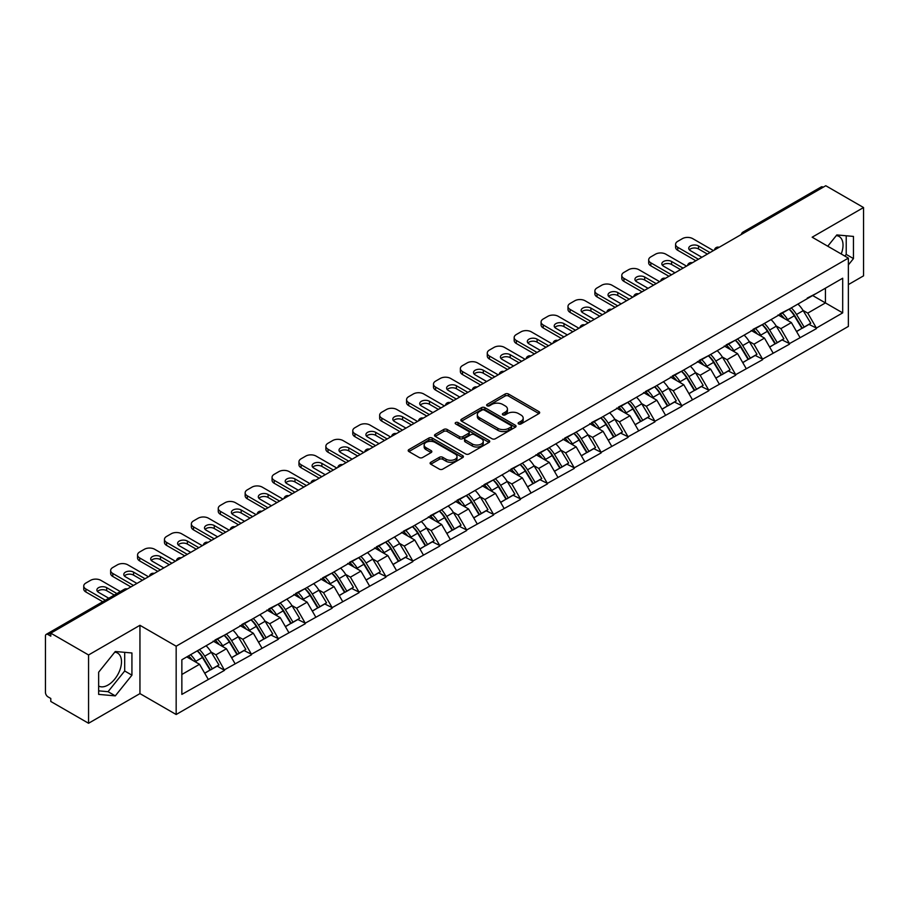<?xml version="1.0" encoding="UTF-8"?>
<svg xmlns="http://www.w3.org/2000/svg" width="909" height="909" viewBox="0 0 909 909"><rect width="100%" height="100%" fill="white"/><g stroke="black" fill="none" stroke-linecap="round" stroke-linejoin="round"><path stroke-width="1.36" d="M518.619 423.958A1.67 0.966 0 0 0 520.982 423.958L538.969 413.584A2.397 1.386 0 0 0 539.673 412.606A2.397 1.386 0 0 0 538.969 411.629L508.495 394.029A2.397 1.386 0 0 0 505.109 394.029L487.133 404.414A1.67 0.966 0 0 0 486.633 405.096A1.67 0.966 0 0 0 487.133 405.789A1.67 0.966 0 0 0 489.497 405.789L491.826 404.437A7.658 4.42 0 0 1 502.654 404.437L505.199 405.903A7.658 4.42 0 0 1 507.438 409.039A7.658 4.42 0 0 1 505.199 412.163L502.87 413.504A1.67 0.966 0 0 0 502.382 414.186A1.67 0.966 0 0 0 502.87 414.879A1.67 0.966 0 0 0 505.245 414.879L507.563 413.527A7.658 4.42 0 0 1 518.403 413.527L520.937 414.993A7.658 4.42 0 0 1 523.186 418.129A7.658 4.42 0 0 1 520.937 421.253L518.619 422.594A1.67 0.966 0 0 0 518.119 423.276A1.67 0.966 0 0 0 518.619 423.958L518.619 422.594M98.649 686.045A19.021 10.988 120 0 0 108.046 685.034A19.021 10.988 120 0 0 120.477 668.274A19.021 10.988 120 0 0 117.556 653.037A19.021 10.988 120 0 0 114.75 652.173M836.28 235.601A19.021 10.988 -60 0 1 839.087 236.465A19.021 10.988 -60 0 1 841.223 253.986M430.809 462.249A2.397 1.386 0 0 0 430.105 463.226A2.397 1.386 0 0 0 430.809 464.204L439.354 469.135A2.397 1.386 0 0 0 442.74 469.135L462.715 457.602A2.397 1.386 0 0 0 463.408 456.625A2.397 1.386 0 0 0 462.715 455.648L432.241 438.058A2.397 1.386 0 0 0 428.855 438.058L408.88 449.591A2.397 1.386 0 0 0 408.186 450.569A2.397 1.386 0 0 0 408.88 451.546L419.208 457.511A2.397 1.386 0 0 0 422.594 457.511L431.139 452.568A2.397 1.386 0 0 0 431.843 451.591A2.397 1.386 0 0 0 431.139 450.614L426.026 447.66A6.408 3.693 0 0 1 424.151 445.046A6.408 3.693 0 0 1 428.105 441.626A6.408 3.693 0 0 1 435.081 442.433L455.136 454.011A6.408 3.693 0 0 1 457.011 456.625A6.408 3.693 0 0 1 453.057 460.045A6.408 3.693 0 0 1 446.08 459.238L442.74 457.307A2.397 1.386 0 0 0 439.354 457.307L430.809 462.249L430.809 464.204L439.354 459.306L439.354 457.307M139.952 625.301L88.559 654.969L50.79 633.164L825.781 185.731L863.55 207.536L812.157 237.204L848.37 258.111L176.164 646.208L139.952 625.301L139.952 693.601L176.164 714.508L176.164 646.208M491.996 438.74A2.397 1.386 0 0 0 495.382 438.74L515.358 427.207A2.397 1.386 0 0 0 516.051 426.23A2.397 1.386 0 0 0 515.358 425.253L484.883 407.664A2.397 1.386 0 0 0 481.497 407.664L461.522 419.197A2.397 1.386 0 0 0 460.829 420.174A2.397 1.386 0 0 0 461.522 421.151L491.996 438.74M456.352 424.321A1.67 0.966 0 0 1 458.056 424.56L458.056 422.571L489.031 440.456A2.397 1.386 0 0 1 489.735 441.433A2.397 1.386 0 0 1 489.031 442.41L469.055 453.943A2.397 1.386 0 0 1 465.669 453.943L435.206 436.354L435.206 434.4A2.397 1.386 0 0 0 434.502 435.377A2.397 1.386 0 0 0 435.206 436.354M435.206 434.4L443.751 429.457A2.397 1.386 0 0 1 447.137 429.457L459.499 436.593A2.397 1.386 0 0 0 462.886 436.593L468.555 433.32A2.397 1.386 0 0 0 469.249 432.343A2.397 1.386 0 0 0 468.555 431.366L455.682 423.935A1.67 0.966 0 0 1 455.193 423.253A1.67 0.966 0 0 1 456.227 422.355A1.67 0.966 0 0 1 458.056 422.571M176.164 714.508L848.37 326.411L848.37 258.111M197.321 650.821A16.339 9.431 -120 0 1 202.923 657.355L210.536 669.933L217.171 666.104L224.534 670.353L215.922 654.821L211.138 652.06M224.534 670.353L181.857 694.396L181.857 659.752L842.688 278.222L842.688 312.878L816.384 328.058L807.76 313.116L802.988 310.367M789.171 309.117A16.339 9.431 -120 0 1 794.761 315.662L802.374 328.229L809.021 324.399L816.384 328.058M816.384 328.649L789.478 343.591L780.865 328.649L776.081 325.899M762.265 324.649A16.339 9.431 -120 0 1 767.866 331.194L775.479 343.761L782.115 339.932L789.478 343.591M789.478 344.181L762.583 359.123L753.959 344.181L749.186 341.432M735.37 340.182A16.339 9.431 -120 0 1 740.96 346.727L748.573 359.294L755.22 355.464L762.583 359.123M762.583 359.714L735.676 374.656L727.052 359.714L722.28 356.953M708.463 355.714A16.339 9.431 -120 0 1 714.054 362.259L721.678 374.826L728.314 370.997L735.676 374.656M735.676 375.247L708.781 390.188L700.157 375.247L695.374 372.485M681.557 371.247A16.339 9.431 -120 0 1 687.159 377.792L694.771 390.359L701.407 386.53L708.781 390.188M708.781 390.779L681.875 405.709L673.251 390.779L668.479 388.018M654.662 386.779A16.339 9.431 -120 0 1 660.252 393.313L667.865 405.891L674.512 402.062L681.875 405.709M681.875 406.312L654.969 421.242L646.344 406.312L641.572 403.551M627.755 402.312A16.339 9.431 -120 0 1 633.357 408.845L640.97 421.424L647.606 417.595L654.969 421.242M654.969 421.844L628.074 436.774L619.449 421.844L614.666 419.083M600.86 417.845A16.339 9.431 -120 0 1 606.451 424.378L614.064 436.956L620.699 433.127L628.074 436.774M628.074 437.377L601.167 452.307L592.543 437.377L587.771 434.616M573.954 433.377A16.339 9.431 -120 0 1 579.544 439.911L587.157 452.489L593.804 448.66L601.167 452.307M601.167 452.909L574.261 467.84L565.648 452.909L560.864 450.148M547.048 448.91A16.339 9.431 -120 0 1 552.649 455.443L560.262 468.021L566.898 464.181L574.261 467.84M574.261 468.442L547.366 483.372L538.742 468.442L533.969 465.681M520.153 464.442A16.339 9.431 -120 0 1 525.743 470.976L533.356 483.554L540.003 479.713L547.366 483.372M547.366 483.974L520.459 498.905L511.835 483.974L507.063 481.213M493.246 479.975A16.339 9.431 -120 0 1 498.836 486.508L506.461 499.086L513.096 495.246L520.459 498.905M520.459 499.507L493.564 514.437L484.94 499.507L480.157 496.746M466.34 495.496A16.339 9.431 -120 0 1 471.941 502.041L479.554 514.619L486.19 510.778L493.564 514.437M493.564 515.039L466.658 529.97L458.034 515.039L453.261 512.278M439.445 511.028A16.339 9.431 -120 0 1 445.035 517.573L452.648 530.152L459.295 526.311L466.658 529.97M466.658 530.561L439.751 545.502L431.139 530.561L426.355 527.811M412.538 526.561A16.339 9.431 -120 0 1 418.14 533.106L425.753 545.673L432.389 541.844L439.751 545.502M439.751 546.093L412.856 561.035L404.232 546.093L399.449 543.343M385.643 542.094A16.339 9.431 -120 0 1 391.234 548.638L398.846 561.205L405.482 557.376L412.856 561.035M412.856 561.626L385.95 576.567L377.326 561.626L372.554 558.876M358.737 557.626A16.339 9.431 -120 0 1 364.327 564.171L371.951 576.738L378.587 572.909L385.95 576.567M385.95 577.158L359.044 592.1L350.431 577.158L345.647 574.408M331.83 573.159A16.339 9.431 -120 0 1 337.432 579.703L345.045 592.27L351.681 588.441L359.044 592.1M359.044 592.691L332.149 607.632L323.524 592.691L318.752 589.93M304.935 588.691A16.339 9.431 -120 0 1 310.526 595.236L318.139 607.803L324.786 603.974L332.149 607.632M332.149 608.223L305.242 623.165L296.618 608.223L291.846 605.462M278.029 604.224A16.339 9.431 -120 0 1 283.619 610.768L291.244 623.335L297.879 619.506L305.242 623.165M305.242 623.756L278.347 638.686L269.723 623.756L264.939 620.995M251.123 619.756A16.339 9.431 -120 0 1 256.724 626.29L264.337 638.868L270.973 635.039L278.347 638.686M278.347 639.288L251.441 654.219L242.817 639.288L238.044 636.527M224.228 635.289A16.339 9.431 -120 0 1 229.818 641.822L237.431 654.4L244.078 650.571L251.441 654.219M251.441 654.821L224.534 669.751M215.399 639.788L224.534 635.107M215.922 654.821L226.432 648.742L213.16 641.084M235.056 663.684L226.432 648.742M242.305 624.256L251.441 619.574M242.817 639.288L253.338 633.221L240.056 625.551M261.962 648.151L253.338 633.221M269.2 608.723L278.347 604.042M269.723 623.756L280.245 617.688L266.962 610.019M288.857 632.619L280.245 617.688M296.107 593.191L305.242 588.509M296.618 608.223L307.14 602.156L293.868 594.486M315.764 617.086L307.14 602.156M323.002 577.658L332.149 572.977M323.524 592.691L334.046 586.623L320.763 578.953M342.67 601.553L334.046 586.623M349.908 562.126L359.044 557.444M350.431 577.158L360.941 571.091L347.67 563.421M369.565 586.021L360.941 571.091M376.815 546.593L385.95 541.912M377.326 561.626L387.848 555.558L374.565 547.888M396.472 570.488L387.848 555.558M403.71 531.061L412.856 526.379M404.232 546.093L414.754 540.026L401.471 532.356M423.378 554.956L414.754 540.026M430.616 515.528L439.751 510.847M431.139 530.561L441.649 524.493L428.378 516.823M450.273 539.423L441.649 524.493M457.522 499.995L466.658 495.325M458.034 515.039L468.555 508.96L455.273 501.291M477.18 523.891L468.555 508.96M484.417 484.463L493.564 479.793M484.94 499.507L495.462 493.428L482.179 485.758M504.075 508.358L495.462 493.428M511.324 468.942L520.459 464.26M511.835 483.974L522.357 477.895L509.085 470.226M530.981 492.837L522.357 477.895M538.219 453.409L547.366 448.728M538.742 468.442L549.263 462.363L535.98 454.705M557.887 477.305L549.263 462.363M565.125 437.877L574.261 433.195M565.648 452.909L576.158 446.83L562.887 439.172M584.782 461.772L576.158 446.83M592.032 422.344L601.167 417.663M592.543 437.377L603.065 431.298L589.782 423.639M611.689 446.239L603.065 431.298M618.927 406.812L628.074 402.13M619.449 421.844L629.971 415.765L616.688 408.107M638.595 430.707L629.971 415.765M645.833 391.279L654.969 386.598M646.344 406.312L656.866 400.244L643.595 392.574M665.49 415.174L656.866 400.244M672.74 375.747L681.875 371.065M673.251 390.779L683.773 384.712L670.49 377.042M692.397 399.642L683.773 384.712M699.635 360.214L708.781 355.533M700.157 375.247L710.679 369.179L697.396 361.509M719.292 384.109L710.679 369.179M726.541 344.681L735.676 340M727.052 359.714L737.574 353.646L724.291 345.977M746.198 368.577L737.574 353.646M753.436 329.149L762.583 324.468M753.959 344.181L764.48 338.114L751.198 330.444M773.104 353.044L764.48 338.114M780.342 313.616L789.478 308.935M780.865 328.649L791.375 322.581L778.104 314.912M800 337.512L791.375 322.581M823.202 187.22L745.073 232.329M743.971 232.965A3.659 2.113 120 0 1 744.903 232.227A3.659 2.113 60 0 0 743.073 232.045L821.191 186.947A3.659 2.113 60 0 1 823.02 187.129M807.249 298.084L816.384 293.402M807.76 313.116L825.44 302.913L825.44 288.176L842.688 278.222M812.68 295.55L842.688 312.878M848.37 284.597L863.55 275.836L863.55 207.536M88.559 654.969L88.559 723.269L50.79 701.464L50.79 698.476L48.041 696.885A3.659 2.113 -120 0 1 45.45 692.408L45.45 636.05A3.659 2.113 -120 0 1 46.211 634.38A3.659 2.113 -120 0 1 48.041 634.562L50.79 636.152L50.79 633.164M88.559 723.269L139.952 693.601M181.857 674.489L199.537 664.274L186.777 656.912M208.161 679.216L199.537 664.274M794.386 315.957L795.239 316.446M767.48 331.478L768.332 331.978M740.585 347.011L741.437 347.511M713.679 362.543L714.531 363.043M686.772 378.076L687.636 378.576M659.877 393.608L660.729 394.108M632.971 409.141L633.823 409.641M606.076 424.673L606.928 425.162M579.169 440.206L580.022 440.695M552.263 455.739L553.126 456.227M525.368 471.271L526.22 471.76M498.462 486.804L499.314 487.292M471.555 502.336L472.419 502.825M444.66 517.869L445.512 518.357M417.754 533.401L418.606 533.89M390.859 548.934L391.711 549.422M363.952 564.455L364.804 564.955M337.046 579.987L337.909 580.487M310.151 595.52L311.003 596.02M283.244 611.053L284.097 611.552M256.349 626.585L257.202 627.085M229.443 642.118L230.295 642.618M202.537 657.65L203.389 658.139M848.37 264.928L853.46 258.599L853.46 236.42L836.825 234.931L827.758 246.203M131.93 652.98L115.295 651.503L98.649 672.206L98.649 694.385L115.295 695.874L131.93 675.171L131.93 652.98M519.278 424.196L520.937 423.242A7.658 4.42 0 0 0 523.186 420.117L523.186 418.129M507.438 409.039L507.438 411.027A7.658 4.42 0 0 1 505.199 414.152L503.541 415.106M538.935 413.595L508.495 396.029A2.397 1.386 0 0 0 505.109 396.029L487.803 406.016M515.358 425.253L515.358 427.207L484.883 409.652A2.397 1.386 0 0 0 481.497 409.652L461.556 421.174L461.522 419.197M511.119 426.923A1.67 0.966 0 0 0 511.619 426.23A1.67 0.966 0 0 0 511.119 425.548L484.383 410.107A1.67 0.966 0 0 0 482.009 410.107L479.554 411.527A7.658 4.42 0 0 0 477.316 414.652A7.658 4.42 0 0 0 479.554 417.776L497.837 428.332A7.658 4.42 0 0 0 508.665 428.332L511.119 426.923L511.119 428.912A1.67 0.966 0 0 0 511.619 428.23L511.619 426.23M477.316 414.652L477.316 416.64A7.658 4.42 0 0 0 479.554 419.776L479.554 417.776M511.119 428.912L508.665 430.332A7.658 4.42 0 0 1 497.837 430.332L479.554 419.776M435.241 436.365L443.751 431.445L443.751 429.457M469.249 432.343L469.249 434.332A2.397 1.386 0 0 1 468.555 435.309L462.886 438.581A2.397 1.386 0 0 1 459.499 438.581L447.137 431.445A2.397 1.386 0 0 0 443.751 431.445M458.056 424.56L488.997 442.422M472.316 444.001A6.408 3.693 0 0 0 479.293 444.796A6.408 3.693 0 0 0 483.247 441.388A6.408 3.693 0 0 0 481.372 438.763L474.305 434.684A2.397 1.386 0 0 0 470.919 434.684L465.249 437.968A2.397 1.386 0 0 0 464.544 438.945A2.397 1.386 0 0 0 465.249 439.922L472.316 444.001L472.316 445.989A6.408 3.693 0 0 0 479.293 446.785A6.408 3.693 0 0 0 483.247 443.376L483.247 441.388M464.544 438.945L464.544 440.933A2.397 1.386 0 0 0 465.249 441.91L465.249 439.922M472.316 445.989L465.249 441.91M457.011 456.625L457.011 458.625A6.408 3.693 0 0 1 453.057 462.033A6.408 3.693 0 0 1 446.08 461.238L442.74 459.306A2.397 1.386 0 0 0 439.354 459.306M424.151 445.046L424.151 447.035A6.408 3.693 0 0 0 426.026 449.648L426.026 447.66M431.116 452.591L426.026 449.648M462.681 457.625L432.241 440.047A2.397 1.386 0 0 0 428.855 440.047L408.914 451.568M844.881 256.088L846.222 254.418L846.222 235.772M846.222 254.418L853.46 258.599M98.649 690.851L108.046 691.692L124.692 670.99L124.692 652.344M124.692 670.99L131.93 675.171M108.046 691.692L115.295 695.874M713.429 250.6L692.738 238.647A7.317 4.227 0 0 0 682.386 238.647L677.739 241.34A7.317 4.227 0 0 0 675.592 244.328A7.317 4.227 0 0 0 677.739 247.305L677.739 250.293L695.839 260.747M677.739 250.293A7.317 4.227 180 0 1 675.592 247.305L675.592 244.328M689.352 249.805A5.727 3.306 180 0 1 698.521 248.952L707.395 254.077M677.739 247.305L698.43 259.258M701.873 257.27L690.408 250.645A5.727 3.306 180 0 1 688.727 248.305A5.727 3.306 180 0 1 692.272 245.248A5.727 3.306 180 0 1 698.521 245.964L709.986 252.588M797.92 304.061A19.998 11.544 60 0 1 803.17 310.651L796.523 314.491A19.998 11.544 -120 0 0 791.284 307.901M796.523 314.491L804.147 327.058L810.783 323.229L803.17 310.651M802.374 328.229L804.147 327.058M809.021 324.399L810.783 323.229M779.854 313.9A16.339 9.431 60 0 1 784.353 318.525M782.399 313.026A19.998 11.544 60 0 1 787.649 319.616L788.398 320.854M796.579 331.58L801.897 328.354L794.284 315.787A19.998 11.544 -120 0 0 789.046 309.196M801.897 328.354L796.511 331.467M686.534 266.132L665.831 254.179A7.317 4.227 0 0 0 655.491 254.179L650.833 256.872A7.317 4.227 0 0 0 648.685 259.86A7.317 4.227 0 0 0 650.833 262.837L650.833 265.826L668.944 276.279M650.833 265.826A7.317 4.227 180 0 1 648.685 262.837L648.685 259.86M662.445 265.326A5.727 3.306 180 0 1 671.615 264.485L680.5 269.609M650.833 262.837L671.524 274.791M674.978 272.802L663.513 266.178A5.727 3.306 180 0 1 661.832 263.837A5.727 3.306 180 0 1 665.365 260.781A5.727 3.306 180 0 1 671.615 261.497L683.079 268.121M771.025 319.593A19.998 11.544 60 0 1 776.263 326.183L769.628 330.024A19.998 11.544 -120 0 0 764.378 323.434M769.628 330.024L777.24 342.591L783.876 338.762L776.263 326.183M775.479 343.761L777.24 342.591M782.115 339.932L783.876 338.762M752.947 329.433A16.339 9.431 60 0 1 757.458 334.058M755.504 328.558A19.998 11.544 60 0 1 760.742 335.148L761.492 336.387M769.673 347.113L775.002 343.886L767.378 331.319A19.998 11.544 -120 0 0 762.14 324.729M775.002 343.886L769.605 346.999M659.627 281.654L638.936 269.712A7.317 4.227 0 0 0 628.585 269.712L623.926 272.405A7.317 4.227 0 0 0 621.79 275.382A7.317 4.227 0 0 0 623.926 278.37L623.926 281.358L642.038 291.812M623.926 281.358A7.317 4.227 180 0 1 621.79 278.37L621.79 275.382M635.55 280.858A5.727 3.306 180 0 1 644.708 280.017L653.594 285.142M623.926 278.37L644.629 290.323M648.072 288.335L636.607 281.71A5.727 3.306 180 0 1 634.925 279.37A5.727 3.306 180 0 1 638.47 276.313A5.727 3.306 180 0 1 644.708 277.029L656.184 283.653M744.119 335.126A19.998 11.544 60 0 1 749.357 341.716L742.721 345.556A19.998 11.544 -120 0 0 737.483 338.966M742.721 345.556L750.334 358.123L756.981 354.294L749.357 341.716M748.573 359.294L750.334 358.123M755.22 355.464L756.981 354.294M726.052 344.966A16.339 9.431 60 0 1 730.552 349.59M728.598 344.091A19.998 11.544 60 0 1 733.836 350.681L734.597 351.919M742.778 362.646L748.096 359.419L740.483 346.852A19.998 11.544 -120 0 0 735.233 340.261M748.096 359.419L742.71 362.532M632.721 297.186L612.03 285.244A7.317 4.227 0 0 0 601.69 285.244L597.031 287.937A7.317 4.227 0 0 0 594.884 290.914A7.317 4.227 0 0 0 597.031 293.902L597.031 296.891L615.132 307.344M597.031 296.891A7.317 4.227 180 0 1 594.884 293.902L594.884 290.914M608.644 296.391A5.727 3.306 180 0 1 617.813 295.55L626.687 300.674M597.031 293.902L617.722 305.856M621.177 303.856L609.7 297.243A5.727 3.306 180 0 1 608.03 294.902A5.727 3.306 180 0 1 611.564 291.846A5.727 3.306 180 0 1 617.813 292.562L629.278 299.186M717.212 350.658A19.998 11.544 60 0 1 722.462 357.248L715.815 361.089A19.998 11.544 -120 0 0 710.577 354.499M715.815 361.089L723.439 373.656L730.075 369.827L722.462 357.248M721.678 374.826L723.439 373.656M728.314 370.997L730.075 369.827M699.146 360.498A16.339 9.431 60 0 1 703.657 365.123M701.703 359.623A19.998 11.544 60 0 1 706.941 366.213L707.691 367.452M715.872 378.178L721.189 374.951L713.576 362.384A19.998 11.544 -120 0 0 708.338 355.794M721.189 374.951L715.803 378.064M605.826 312.719L585.135 300.777A7.317 4.227 0 0 0 574.783 300.777L570.125 303.458A7.317 4.227 0 0 0 567.989 306.447A7.317 4.227 0 0 0 570.125 309.435L570.125 312.423L588.237 322.877M570.125 312.423A7.317 4.227 180 0 1 567.989 309.435L567.989 306.447M581.737 311.923A5.727 3.306 180 0 1 590.907 311.083L599.792 316.207M570.125 309.435L590.816 321.388M594.27 319.389L582.805 312.776A5.727 3.306 180 0 1 581.124 310.435A5.727 3.306 180 0 1 584.657 307.378A5.727 3.306 180 0 1 590.907 308.094L602.372 314.719M690.317 366.191A19.998 11.544 60 0 1 695.555 372.781L688.92 376.621A19.998 11.544 -120 0 0 683.682 370.031M688.92 376.621L696.533 389.188L703.168 385.359L695.555 372.781M694.771 390.359L696.533 389.188M701.407 386.53L703.168 385.359M672.24 376.031A16.339 9.431 60 0 1 676.75 380.655M674.796 375.156A19.998 11.544 60 0 1 680.034 381.746L680.784 382.984M688.965 393.711L694.294 390.484L686.67 377.905A19.998 11.544 -120 0 0 681.432 371.315M694.294 390.484L688.908 393.597M578.919 328.251L558.228 316.309A7.317 4.227 0 0 0 547.877 316.309L543.23 318.991A7.317 4.227 0 0 0 541.082 321.979A7.317 4.227 0 0 0 543.23 324.967L543.23 327.956L561.33 338.409M543.23 327.956A7.317 4.227 180 0 1 541.082 324.967L541.082 321.979M554.842 327.456A5.727 3.306 180 0 1 564 326.615L572.886 331.74M543.23 324.967L563.921 336.921M567.364 334.921L555.899 328.308A5.727 3.306 180 0 1 554.217 325.967A5.727 3.306 180 0 1 557.762 322.911A5.727 3.306 180 0 1 564 323.627L575.477 330.251M663.411 381.723A19.998 11.544 60 0 1 668.649 388.313L662.013 392.143A19.998 11.544 -120 0 0 656.775 385.552M662.013 392.143L669.626 404.721L676.273 400.892L668.649 388.313M667.865 405.891L669.626 404.721M674.512 402.062L676.273 400.892M645.345 391.563A16.339 9.431 60 0 1 649.844 396.188M647.89 390.688A19.998 11.544 60 0 1 653.139 397.278L653.889 398.517M662.07 409.243L667.388 406.016L659.775 393.438A19.998 11.544 -120 0 0 654.537 386.848M667.388 406.016L662.002 409.13M552.024 343.784L531.322 331.842A7.317 4.227 0 0 0 520.982 331.842L516.323 334.523A7.317 4.227 0 0 0 514.176 337.512A7.317 4.227 0 0 0 516.323 340.5L516.323 343.488L534.435 353.942M516.323 343.488A7.317 4.227 180 0 1 514.176 340.5L514.176 337.512M527.936 342.988A5.727 3.306 180 0 1 537.105 342.148L545.979 347.272M516.323 340.5L537.014 352.453M540.469 350.454L528.993 343.841A5.727 3.306 180 0 1 527.322 341.5A5.727 3.306 180 0 1 530.856 338.443A5.727 3.306 180 0 1 537.105 339.159L548.57 345.772M636.516 397.256A19.998 11.544 60 0 1 641.754 403.846L635.118 407.675A19.998 11.544 -120 0 0 629.869 401.085M635.118 407.675L642.731 420.253L649.367 416.424L641.754 403.846M640.97 421.424L642.731 420.253M647.606 417.595L649.367 416.424M618.438 407.096A16.339 9.431 60 0 1 622.949 411.72M620.995 406.221A19.998 11.544 60 0 1 626.233 412.811L626.983 414.049M635.164 424.776L640.481 421.549L632.869 408.97A19.998 11.544 -120 0 0 627.63 402.38M640.481 421.549L635.096 424.662M525.118 359.316L504.427 347.374A7.317 4.227 0 0 0 494.076 347.374L489.417 350.056A7.317 4.227 0 0 0 487.281 353.044A7.317 4.227 0 0 0 489.417 356.033L489.417 359.021L507.529 369.474M489.417 359.021A7.317 4.227 180 0 1 487.281 356.033L487.281 353.044M501.029 358.521A5.727 3.306 180 0 1 510.199 357.68L519.084 362.805M489.417 356.033L510.119 367.975M513.562 365.986L502.098 359.373A5.727 3.306 180 0 1 500.416 357.032A5.727 3.306 180 0 1 503.961 353.976A5.727 3.306 180 0 1 510.199 354.692L521.664 361.305M609.609 412.788A19.998 11.544 60 0 1 614.848 419.379L608.212 423.208A19.998 11.544 -120 0 0 602.974 416.617M608.212 423.208L615.825 435.786L622.46 431.957L614.848 419.379M614.064 436.956L615.825 435.786M620.699 433.127L622.46 431.957M591.532 422.628A16.339 9.431 60 0 1 596.043 427.253M594.088 421.753A19.998 11.544 60 0 1 599.326 428.344L600.076 429.582M608.269 440.308L613.586 437.081L605.973 424.503A19.998 11.544 -120 0 0 600.724 417.913M613.586 437.081L608.201 440.195M498.212 374.849L477.52 362.907A7.317 4.227 0 0 0 467.181 362.907L462.522 365.588A7.317 4.227 0 0 0 460.374 368.577A7.317 4.227 0 0 0 462.522 371.565L462.522 374.553L480.622 385.007M462.522 374.553A7.317 4.227 180 0 1 460.374 371.565L460.374 368.577M474.134 374.053A5.727 3.306 180 0 1 483.304 373.213L492.178 378.337M462.522 371.565L483.213 383.507M486.656 381.519L475.191 374.894A5.727 3.306 180 0 1 473.521 372.565A5.727 3.306 180 0 1 477.055 369.508A5.727 3.306 180 0 1 483.304 370.224L494.769 376.837M582.703 428.321A19.998 11.544 60 0 1 587.953 434.911L581.306 438.74A19.998 11.544 -120 0 0 576.067 432.15M581.306 438.74L588.93 451.318L595.565 447.489L587.953 434.911M587.157 452.489L588.93 451.318M593.804 448.66L595.565 447.489M564.637 438.161A16.339 9.431 60 0 1 569.136 442.785M567.182 437.286A19.998 11.544 60 0 1 572.431 443.876L573.181 445.115M581.362 455.841L586.68 452.614L579.067 440.036A19.998 11.544 -120 0 0 573.829 433.445M586.68 452.614L581.294 455.727M471.317 390.381L450.625 378.439A7.317 4.227 0 0 0 440.274 378.439L435.616 381.121A7.317 4.227 0 0 0 433.479 384.109A7.317 4.227 0 0 0 435.616 387.098L435.616 390.086L453.727 400.539M435.616 390.086A7.317 4.227 180 0 1 433.479 387.098L433.479 384.109M447.228 389.586A5.727 3.306 180 0 1 456.398 388.734L465.283 393.87M435.616 387.098L456.307 399.04M459.761 397.051L448.296 390.427A5.727 3.306 180 0 1 446.614 388.086A5.727 3.306 180 0 1 450.148 385.03A5.727 3.306 180 0 1 456.398 385.757L467.862 392.37M555.808 443.853A19.998 11.544 60 0 1 561.046 450.444L554.41 454.273A19.998 11.544 -120 0 0 549.161 447.683M554.41 454.273L562.023 466.851L568.659 463.011L561.046 450.444M560.262 468.021L562.023 466.851M566.898 464.181L568.659 463.011M537.73 453.693A16.339 9.431 60 0 1 542.241 458.306M540.287 452.807A19.998 11.544 60 0 1 545.525 459.397L546.275 460.647M554.456 471.373L559.785 468.146L552.161 455.568A19.998 11.544 -120 0 0 546.923 448.978M559.785 468.146L554.388 471.248M444.41 405.914L423.719 393.961A7.317 4.227 0 0 0 413.368 393.961L408.709 396.654A7.317 4.227 0 0 0 406.573 399.642A7.317 4.227 0 0 0 408.709 402.63L408.709 405.619L426.821 416.072M408.709 405.619A7.317 4.227 180 0 1 406.573 402.63L406.573 399.642M420.333 405.119A5.727 3.306 180 0 1 429.491 404.266L438.377 409.402M408.709 402.63L429.412 414.572M432.854 412.584L421.39 405.959A5.727 3.306 180 0 1 419.708 403.619A5.727 3.306 180 0 1 423.253 400.562A5.727 3.306 180 0 1 429.491 401.278L440.967 407.902M528.902 459.386A19.998 11.544 60 0 1 534.14 465.976L527.504 469.805A19.998 11.544 -120 0 0 522.266 463.215M527.504 469.805L535.117 482.384L541.764 478.543L534.14 465.976M533.356 483.554L535.117 482.384M540.003 479.713L541.764 478.543M510.835 469.226A16.339 9.431 60 0 1 515.335 473.839M513.38 468.34A19.998 11.544 60 0 1 518.619 474.93L519.38 476.18M527.561 486.906L532.879 483.679L525.266 471.101A19.998 11.544 -120 0 0 520.028 464.51M532.879 483.679L527.493 486.781M417.504 421.446L396.813 409.493A7.317 4.227 0 0 0 386.473 409.493L381.814 412.186A7.317 4.227 0 0 0 379.667 415.174A7.317 4.227 0 0 0 381.814 418.163L381.814 421.151L399.915 431.605M381.814 421.151A7.317 4.227 180 0 1 379.667 418.163L379.667 415.174M393.427 420.651A5.727 3.306 180 0 1 402.596 419.799L411.47 424.935M381.814 418.163L402.505 430.105M405.959 428.116L394.483 421.492A5.727 3.306 180 0 1 392.813 419.151A5.727 3.306 180 0 1 396.347 416.095A5.727 3.306 180 0 1 402.596 416.811L414.061 423.435M502.007 474.918A19.998 11.544 60 0 1 507.245 481.509L500.598 485.338A19.998 11.544 -120 0 0 495.36 478.748M500.598 485.338L508.222 497.916L514.858 494.076L507.245 481.509M506.461 499.086L508.222 497.916M513.096 495.246L514.858 494.076M483.929 484.747A16.339 9.431 60 0 1 488.44 489.372M486.485 483.872A19.998 11.544 60 0 1 491.724 490.462L492.473 491.701M500.654 502.427L505.972 499.211L498.359 486.633A19.998 11.544 -120 0 0 493.121 480.043M505.972 499.211L500.586 502.313M390.609 436.979L369.918 425.026A7.317 4.227 0 0 0 359.566 425.026L354.908 427.719A7.317 4.227 0 0 0 352.772 430.707A7.317 4.227 0 0 0 354.908 433.695L354.908 436.684L373.02 447.137M354.908 436.684A7.317 4.227 180 0 1 352.772 433.695L352.772 430.707M366.52 436.184A5.727 3.306 180 0 1 375.69 435.331L384.575 440.456M354.908 433.695L375.599 445.637M379.053 443.649L367.588 437.024A5.727 3.306 180 0 1 365.907 434.684A5.727 3.306 180 0 1 369.44 431.627A5.727 3.306 180 0 1 375.69 432.343L387.154 438.967M475.1 490.451A19.998 11.544 60 0 1 480.338 497.041L473.703 500.87A19.998 11.544 -120 0 0 468.465 494.28M473.703 500.87L481.316 513.449L487.951 509.608L480.338 497.041M479.554 514.619L481.316 513.449M486.19 510.778L487.951 509.608M457.022 500.28A16.339 9.431 60 0 1 461.533 504.904M459.579 499.405A19.998 11.544 60 0 1 464.817 505.995L465.567 507.233M473.748 517.96L479.077 514.744L471.464 502.166A19.998 11.544 -120 0 0 466.215 495.575M479.077 514.744L473.691 517.846M363.702 452.512L343.011 440.558A7.317 4.227 0 0 0 332.66 440.558L328.013 443.251A7.317 4.227 0 0 0 325.865 446.239A7.317 4.227 0 0 0 328.013 449.228L328.013 452.205L346.113 462.658M328.013 452.205A7.317 4.227 180 0 1 325.865 449.228L325.865 446.239M339.625 451.716A5.727 3.306 180 0 1 348.783 450.864L357.669 455.988M328.013 449.228L348.704 461.17M352.147 459.181L340.682 452.557A5.727 3.306 180 0 1 339 450.216A5.727 3.306 180 0 1 342.545 447.16A5.727 3.306 180 0 1 348.783 447.876L360.259 454.5M448.194 505.983A19.998 11.544 60 0 1 453.443 512.574L446.796 516.403A19.998 11.544 -120 0 0 441.558 509.813M446.796 516.403L454.409 528.981L461.056 525.141L453.443 512.574M452.648 530.152L454.409 528.981M459.295 526.311L461.056 525.141M430.127 515.812A16.339 9.431 60 0 1 434.627 520.437M432.673 514.937A19.998 11.544 60 0 1 437.922 521.527L438.672 522.766M446.853 533.492L452.171 530.265L444.558 517.698A19.998 11.544 -120 0 0 439.32 511.108M452.171 530.265L446.785 533.378M336.807 468.044L316.105 456.091A7.317 4.227 0 0 0 305.765 456.091L301.106 458.784A7.317 4.227 0 0 0 298.959 461.772A7.317 4.227 0 0 0 301.106 464.76L301.106 467.737L319.218 478.191M301.106 467.737A7.317 4.227 180 0 1 298.959 464.76L298.959 461.772M312.719 467.249A5.727 3.306 180 0 1 321.888 466.397L330.762 471.521M301.106 464.76L321.797 476.702M325.252 474.714L313.787 468.09A5.727 3.306 180 0 1 312.105 465.749A5.727 3.306 180 0 1 315.639 462.692A5.727 3.306 180 0 1 321.888 463.408L333.353 470.033M421.299 521.516A19.998 11.544 60 0 1 426.537 528.106L419.901 531.935A19.998 11.544 -120 0 0 414.652 525.345M419.901 531.935L427.514 544.502L434.15 540.673L426.537 528.106M425.753 545.673L427.514 544.502M432.389 541.844L434.15 540.673M403.221 531.345A16.339 9.431 60 0 1 407.732 535.969M405.778 530.47A19.998 11.544 60 0 1 411.016 537.06L411.766 538.298M419.947 549.025L425.264 545.798L417.651 533.231A19.998 11.544 -120 0 0 412.413 526.641M425.264 545.798L419.878 548.911M309.901 483.577L289.21 471.623A7.317 4.227 0 0 0 278.858 471.623L274.2 474.316A7.317 4.227 0 0 0 272.064 477.305A7.317 4.227 0 0 0 274.2 480.282L274.2 483.27L292.312 493.723M274.2 483.27A7.317 4.227 180 0 1 272.064 480.282L272.064 477.305M285.812 482.781A5.727 3.306 180 0 1 294.982 481.929L303.867 487.054M274.2 480.282L294.902 492.235M298.345 490.246L286.88 483.622A5.727 3.306 180 0 1 285.199 481.281A5.727 3.306 180 0 1 288.744 478.225A5.727 3.306 180 0 1 294.982 478.941L306.447 485.565M394.392 537.037A19.998 11.544 60 0 1 399.63 543.627L392.995 547.468A19.998 11.544 -120 0 0 387.757 540.878M392.995 547.468L400.608 560.035L407.243 556.206L399.63 543.627M398.846 561.205L400.608 560.035M405.482 557.376L407.243 556.206M376.315 546.877A16.339 9.431 60 0 1 380.826 551.502M378.871 546.002A19.998 11.544 60 0 1 384.109 552.592L384.859 553.831M393.052 564.557L398.369 561.33L390.756 548.763A19.998 11.544 -120 0 0 385.507 542.173M398.369 561.33L392.983 564.444M282.994 499.109L262.303 487.156A7.317 4.227 0 0 0 251.963 487.156L247.305 489.849A7.317 4.227 0 0 0 245.157 492.837A7.317 4.227 0 0 0 247.305 495.814L247.305 498.802L265.405 509.256M247.305 498.802A7.317 4.227 180 0 1 245.157 495.814L245.157 492.837M258.917 498.302A5.727 3.306 180 0 1 268.087 497.462L276.961 502.586M247.305 495.814L267.996 507.767M271.45 505.779L259.974 499.155A5.727 3.306 180 0 1 258.304 496.814A5.727 3.306 180 0 1 261.837 493.757A5.727 3.306 180 0 1 268.087 494.473L279.552 501.098M367.486 552.57A19.998 11.544 60 0 1 372.735 559.16L366.088 563.001A19.998 11.544 -120 0 0 360.85 556.41M366.088 563.001L373.713 575.567L380.348 571.738L372.735 559.16M371.951 576.738L373.713 575.567M378.587 572.909L380.348 571.738M349.42 562.41A16.339 9.431 60 0 1 353.919 567.034M351.965 561.535A19.998 11.544 60 0 1 357.214 568.125L357.964 569.364M366.145 580.09L371.463 576.863L363.85 564.296A19.998 11.544 -120 0 0 358.612 557.706M371.463 576.863L366.077 579.976M256.099 514.63L235.408 502.688A7.317 4.227 0 0 0 225.057 502.688L220.398 505.381A7.317 4.227 0 0 0 218.262 508.358A7.317 4.227 0 0 0 220.398 511.347L220.398 514.335L238.51 524.788M220.398 514.335A7.317 4.227 180 0 1 218.262 511.347L218.262 508.358M232.011 513.835A5.727 3.306 180 0 1 241.18 512.994L250.066 518.119M220.398 511.347L241.09 523.3M244.544 521.312L233.079 514.687A5.727 3.306 180 0 1 231.397 512.346A5.727 3.306 180 0 1 234.931 509.29A5.727 3.306 180 0 1 241.18 510.006L252.645 516.63M340.591 568.102A19.998 11.544 60 0 1 345.829 574.693L339.193 578.533A19.998 11.544 -120 0 0 333.944 571.943M339.193 578.533L346.806 591.1L353.442 587.271L345.829 574.693M345.045 592.27L346.806 591.1M351.681 588.441L353.442 587.271M322.513 577.942A16.339 9.431 60 0 1 327.024 582.567M325.07 577.067A19.998 11.544 60 0 1 330.308 583.658L331.058 584.896M339.239 595.622L344.568 592.395L336.944 579.828A19.998 11.544 -120 0 0 331.705 573.238M344.568 592.395L339.171 595.509M229.193 530.163L208.502 518.221A7.317 4.227 0 0 0 198.151 518.221L193.503 520.914A7.317 4.227 0 0 0 191.356 523.891A7.317 4.227 0 0 0 193.503 526.879L193.503 529.867L211.604 540.321M193.503 529.867A7.317 4.227 180 0 1 191.356 526.879L191.356 523.891M205.116 529.368A5.727 3.306 180 0 1 214.274 528.527L223.16 533.651M193.503 526.879L214.194 538.832M217.637 536.833L206.173 530.22A5.727 3.306 180 0 1 204.491 527.879A5.727 3.306 180 0 1 208.036 524.823A5.727 3.306 180 0 1 214.274 525.538L225.75 532.163M313.685 583.635A19.998 11.544 60 0 1 318.923 590.225L312.287 594.066A19.998 11.544 -120 0 0 307.049 587.475M312.287 594.066L319.9 606.633L326.547 602.803L318.923 590.225M318.139 607.803L319.9 606.633M324.786 603.974L326.547 602.803M295.618 593.475A16.339 9.431 60 0 1 300.118 598.099M298.163 592.6A19.998 11.544 60 0 1 303.401 599.19L304.163 600.429M312.344 611.155L317.661 607.928L310.049 595.361A19.998 11.544 -120 0 0 304.81 588.771M317.661 607.928L312.276 611.041M202.298 545.695L181.595 533.753A7.317 4.227 0 0 0 171.256 533.753L166.597 536.435A7.317 4.227 0 0 0 164.449 539.423A7.317 4.227 0 0 0 166.597 542.412L166.597 545.4L184.697 555.853M166.597 545.4A7.317 4.227 180 0 1 164.449 542.412L164.449 539.423M178.209 544.9A5.727 3.306 180 0 1 187.379 544.059L196.253 549.184M166.597 542.412L187.288 554.365M190.742 552.365L179.266 545.752A5.727 3.306 180 0 1 177.596 543.412A5.727 3.306 180 0 1 181.13 540.355A5.727 3.306 180 0 1 187.379 541.071L198.844 547.695M286.789 599.167A19.998 11.544 60 0 1 292.028 605.758L285.381 609.598A19.998 11.544 -120 0 0 280.142 603.008M285.381 609.598L293.005 622.165L299.64 618.336L292.028 605.758M291.244 623.335L293.005 622.165M297.879 619.506L299.64 618.336M268.712 609.007A16.339 9.431 60 0 1 273.223 613.632M271.268 608.132A19.998 11.544 60 0 1 276.506 614.723L277.256 615.961M285.437 626.687L290.755 623.46L283.142 610.882A19.998 11.544 -120 0 0 277.904 604.292M290.755 623.46L285.369 626.574M175.392 561.228L154.7 549.286A7.317 4.227 0 0 0 144.349 549.286L139.691 551.968A7.317 4.227 0 0 0 137.554 554.956A7.317 4.227 0 0 0 139.691 557.944L139.691 560.933L157.802 571.386M139.691 560.933A7.317 4.227 180 0 1 137.554 557.944L137.554 554.956M151.303 560.433A5.727 3.306 180 0 1 160.473 559.592L169.358 564.716M139.691 557.944L160.382 569.898M163.836 567.898L152.371 561.285A5.727 3.306 180 0 1 150.689 558.944A5.727 3.306 180 0 1 154.223 555.888A5.727 3.306 180 0 1 160.473 556.603L171.937 563.228M259.883 614.7A19.998 11.544 60 0 1 265.121 621.29L258.486 625.119A19.998 11.544 -120 0 0 253.247 618.529M258.486 625.119L266.098 637.698L272.734 633.868L265.121 621.29M264.337 638.868L266.098 637.698M270.973 635.039L272.734 633.868M241.805 624.54A16.339 9.431 60 0 1 246.316 629.164M244.362 623.665A19.998 11.544 60 0 1 249.6 630.255L250.35 631.494M258.531 642.22L263.86 638.993L256.247 626.415A19.998 11.544 -120 0 0 250.998 619.824M263.86 638.993L258.474 642.106M148.485 576.76L127.794 564.819A7.317 4.227 0 0 0 117.443 564.819L112.796 567.5A7.317 4.227 0 0 0 110.648 570.488A7.317 4.227 0 0 0 112.796 573.477L112.796 576.465L130.896 586.919M112.796 576.465A7.317 4.227 180 0 1 110.648 573.477L110.648 570.488M124.408 575.965A5.727 3.306 180 0 1 133.566 575.124L142.452 580.249M112.796 573.477L133.487 585.43M136.929 583.43L125.465 576.817A5.727 3.306 180 0 1 123.783 574.477A5.727 3.306 180 0 1 127.328 571.42A5.727 3.306 180 0 1 133.566 572.136L145.042 578.749M232.977 630.232A19.998 11.544 60 0 1 238.226 636.823L231.579 640.652A19.998 11.544 -120 0 0 226.341 634.062M231.579 640.652L239.192 653.23L245.839 649.401L238.226 636.823M237.431 654.4L239.192 653.23M244.078 650.571L245.839 649.401M214.91 640.072A16.339 9.431 60 0 1 219.41 644.697M217.456 639.197A19.998 11.544 60 0 1 222.705 645.788L223.455 647.026M231.636 657.752L236.954 654.525L229.341 641.947A19.998 11.544 -120 0 0 224.103 635.357M236.954 654.525L231.568 657.639M120.34 591.577L100.888 580.351A7.317 4.227 0 0 0 90.548 580.351L85.889 583.033A7.317 4.227 0 0 0 83.742 586.021A7.317 4.227 0 0 0 85.889 589.009L85.889 591.998L102.751 601.735M85.889 591.998A7.317 4.227 180 0 1 83.742 589.009L83.742 586.021M97.502 591.498A5.727 3.306 180 0 1 106.671 590.657L114.307 595.065M85.889 589.009L105.342 600.235M108.785 598.247L98.57 592.35A5.727 3.306 180 0 1 96.888 590.009A5.727 3.306 180 0 1 100.422 586.953A5.727 3.306 180 0 1 106.671 587.668L116.897 593.566M206.082 645.765A19.998 11.544 60 0 1 211.32 652.355L204.684 656.184A19.998 11.544 -120 0 0 199.435 649.594M204.684 656.184L212.297 668.763L218.933 664.934L211.32 652.355M210.536 669.933L212.297 668.763M217.171 666.104L218.933 664.934M188.447 655.946A16.339 9.431 60 0 1 192.515 660.229M190.56 654.73A19.998 11.544 60 0 1 195.799 661.32L196.549 662.559M204.73 673.285L210.059 670.058L202.434 657.48A19.998 11.544 -120 0 0 197.196 650.889M210.059 670.058L204.661 673.171M126.328 589.555L48.041 634.562M127.09 589.123A3.659 2.113 -60 0 0 126.158 589.452A3.659 2.113 -120 0 0 124.328 589.271L46.211 634.38M717.076 248.498A3.659 2.113 120 0 1 718.008 247.759A3.659 2.113 -60 0 1 718.928 247.418M690.17 264.019A3.659 2.113 120 0 1 691.101 263.292A3.659 2.113 -60 0 1 692.033 262.951M663.275 279.552A3.659 2.113 120 0 1 664.195 278.824A3.659 2.113 -60 0 1 665.127 278.484M636.368 295.084A3.659 2.113 120 0 1 637.3 294.357A3.659 2.113 -60 0 1 638.22 294.016M609.462 310.617A3.659 2.113 120 0 1 610.394 309.889A3.659 2.113 -60 0 1 611.325 309.549M582.567 326.149A3.659 2.113 120 0 1 583.487 325.422A3.659 2.113 -60 0 1 584.419 325.081M555.66 341.682A3.659 2.113 120 0 1 556.592 340.943A3.659 2.113 -60 0 1 557.524 340.614M528.754 357.214A3.659 2.113 120 0 1 529.686 356.476A3.659 2.113 -60 0 1 530.617 356.146M501.859 372.747A3.659 2.113 120 0 1 502.791 372.008A3.659 2.113 -60 0 1 503.711 371.679M474.952 388.279A3.659 2.113 120 0 1 475.884 387.541A3.659 2.113 -60 0 1 476.816 387.211M448.057 403.812A3.659 2.113 120 0 1 448.978 403.073A3.659 2.113 -60 0 1 449.91 402.744M421.151 419.344A3.659 2.113 120 0 1 422.083 418.606A3.659 2.113 -60 0 1 423.003 418.265M394.245 434.877A3.659 2.113 120 0 1 395.176 434.138A3.659 2.113 -60 0 1 396.108 433.798M367.35 450.409A3.659 2.113 120 0 1 368.27 449.671A3.659 2.113 -60 0 1 369.202 449.33M340.443 465.942A3.659 2.113 120 0 1 341.375 465.203A3.659 2.113 -60 0 1 342.307 464.863M313.548 481.475A3.659 2.113 120 0 1 314.469 480.736A3.659 2.113 -60 0 1 315.4 480.395M286.642 496.996A3.659 2.113 120 0 1 287.574 496.269A3.659 2.113 -60 0 1 288.494 495.928M259.735 512.528A3.659 2.113 120 0 1 260.667 511.801A3.659 2.113 -60 0 1 261.599 511.46M232.84 528.061A3.659 2.113 120 0 1 233.761 527.334A3.659 2.113 -60 0 1 234.692 526.993M205.934 543.593A3.659 2.113 120 0 1 206.866 542.866A3.659 2.113 -60 0 1 207.786 542.525M179.028 559.126A3.659 2.113 120 0 1 179.959 558.399A3.659 2.113 -60 0 1 180.891 558.058M152.133 574.658A3.659 2.113 120 0 1 153.053 573.92A3.659 2.113 -60 0 1 153.985 573.59M520.937 423.242L520.937 421.253M502.87 414.879L502.87 413.504M505.199 414.152L505.199 412.163M487.133 405.789L487.133 404.414M505.109 396.029L505.109 394.029M508.495 396.029L508.495 394.029M538.969 413.584L538.969 411.629M481.497 409.652L481.497 407.664M484.883 409.652L484.883 407.664M497.837 430.332L497.837 428.332M508.665 430.332L508.665 428.332M447.137 431.445L447.137 429.457M459.499 438.581L459.499 436.593M462.886 438.581L462.886 436.593M468.555 435.309L468.555 433.32M489.031 442.41L489.031 440.456M442.74 459.306L442.74 457.307M446.08 461.238L446.08 459.238M431.139 452.568L431.139 450.614M408.88 451.546L408.88 449.591M428.855 440.047L428.855 438.058M432.241 440.047L432.241 438.058M462.715 457.602L462.715 455.648M794.284 315.787L787.649 319.616M698.521 248.952L698.521 245.964M767.378 331.319L760.742 335.148M671.615 264.485L671.615 261.497M740.483 346.852L733.836 350.681M644.708 280.017L644.708 277.029M713.576 362.384L706.941 366.213M617.813 295.55L617.813 292.562M686.67 377.905L680.034 381.746M590.907 311.083L590.907 308.094M659.775 393.438L653.139 397.278M564 326.615L564 323.627M632.869 408.97L626.233 412.811M537.105 342.148L537.105 339.159M605.973 424.503L599.326 428.344M510.199 357.68L510.199 354.692M579.067 440.036L572.431 443.876M483.304 373.213L483.304 370.224M552.161 455.568L545.525 459.397M456.398 388.734L456.398 385.757M525.266 471.101L518.619 474.93M429.491 404.266L429.491 401.278M498.359 486.633L491.724 490.462M402.596 419.799L402.596 416.811M471.464 502.166L464.817 505.995M375.69 435.331L375.69 432.343M444.558 517.698L437.922 521.527M348.783 450.864L348.783 447.876M417.651 533.231L411.016 537.06M321.888 466.397L321.888 463.408M390.756 548.763L384.109 552.592M294.982 481.929L294.982 478.941M363.85 564.296L357.214 568.125M268.087 497.462L268.087 494.473M336.944 579.828L330.308 583.658M241.18 512.994L241.18 510.006M310.049 595.361L303.401 599.19M214.274 528.527L214.274 525.538M283.142 610.882L276.506 614.723M187.379 544.059L187.379 541.071M256.247 626.415L249.6 630.255M160.473 559.592L160.473 556.603M229.341 641.947L222.705 645.788M133.566 575.124L133.566 572.136M202.434 657.48L195.799 661.32M106.671 590.657L106.671 587.668M743.073 232.045A3.659 3.659 0 0 0 741.312 234.499M719.178 247.282A3.659 3.659 0 0 0 714.417 250.032M692.272 262.815A3.659 3.659 0 0 0 687.511 265.564M665.377 278.347A3.659 3.659 0 0 0 660.616 281.097M638.47 293.88A3.659 3.659 0 0 0 633.709 296.618M611.564 309.401A3.659 3.659 0 0 0 606.803 312.151M584.669 324.933A3.659 3.659 0 0 0 579.908 327.683M557.762 340.466A3.659 3.659 0 0 0 553.002 343.216M530.856 355.998A3.659 3.659 0 0 0 526.095 358.748M503.961 371.531A3.659 3.659 0 0 0 499.2 374.281M477.055 387.064A3.659 3.659 0 0 0 472.294 389.813M450.16 402.596A3.659 3.659 0 0 0 445.399 405.346M423.253 418.129A3.659 3.659 0 0 0 418.492 420.878M396.347 433.661A3.659 3.659 0 0 0 391.586 436.411M369.452 449.194A3.659 3.659 0 0 0 364.691 451.943M342.545 464.726A3.659 3.659 0 0 0 337.784 467.476M315.639 480.259A3.659 3.659 0 0 0 310.889 483.009M288.744 495.791A3.659 3.659 0 0 0 283.983 498.541M261.837 511.324A3.659 3.659 0 0 0 257.077 514.074M234.942 526.856A3.659 3.659 0 0 0 230.182 529.595M208.036 542.389A3.659 3.659 0 0 0 203.275 545.127M181.13 557.91A3.659 3.659 0 0 0 176.369 560.66M154.235 573.443A3.659 3.659 0 0 0 149.474 576.192M127.328 588.975A3.659 3.659 0 0 0 124.328 589.271"/></g></svg>
